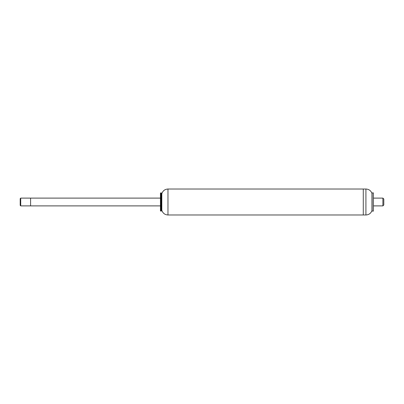 <?xml version="1.0" encoding="UTF-8"?>
<svg xmlns="http://www.w3.org/2000/svg" width="404" height="404" viewBox="0 0 404 404"><rect width="100%" height="100%" fill="white"/><g stroke="black" fill="none" stroke-linecap="round" stroke-linejoin="round"><path stroke-width="0.61" d="M160.706 202L160.706 211.09L161.307 211.09L161.307 192.91L160.706 192.91L160.706 202M160.706 192.91L160.444 193.168L160.444 210.832L160.706 211.09M161.807 193.809L161.807 210.191C162.772 213.191 164.827 214.792 167.973 214.984L167.973 189.016C164.827 189.208 162.772 190.809 161.807 193.809L161.635 210.838L161.307 211.09M167.973 189.016L363.282 189.016L363.282 214.984L365.918 214.984L365.918 189.016L363.282 189.016L363.282 214.984L167.973 214.984M160.444 205.894L30.588 205.894L30.588 198.106L30.588 205.894L20.72 205.894L20.72 198.106L20.2 198.622L20.2 205.378L20.72 205.894M382.891 202L382.891 205.894L383.8 204.985L383.8 199.015L382.891 198.106L382.891 202M365.918 189.016C368.892 189.178 370.912 190.648 371.978 193.43L371.978 210.57C370.912 213.352 368.892 214.822 365.918 214.984M372.114 202L372.114 211.09L373.412 211.09L373.412 192.91L372.114 192.91L372.114 202M161.635 193.162L161.307 192.91M161.807 210.191L161.635 210.838M20.72 198.106L160.444 198.106M373.412 205.894L382.891 205.894M373.412 198.106L382.891 198.106M371.978 210.57L372.114 211.09M371.978 193.43L372.114 192.91"/></g></svg>
